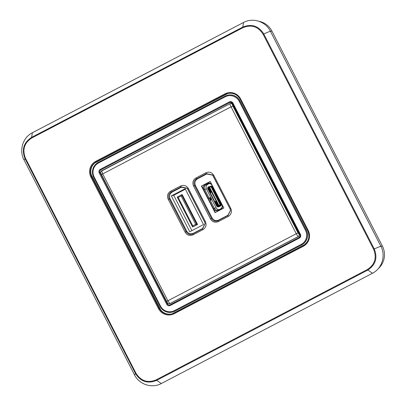 <?xml version="1.0" encoding="UTF-8"?>
<svg xmlns="http://www.w3.org/2000/svg" width="406" height="406" viewBox="0 0 406 406"><rect width="100%" height="100%" fill="white"/><g stroke="black" fill="none" stroke-linecap="round" stroke-linejoin="round"><path stroke-width="0.61" d="M259.018 21.31A18.646 18.351 74.8 0 1 271.908 31.089L382.391 246.066A18.646 18.351 74.8 0 1 378.28 268.625M209.252 183.639L206.045 184.867L205.451 184.349A4.03 3.969 -105.2 0 0 203.776 189.769L208.161 198.311L201.741 185.984L210.252 181.538M205.451 184.349L207.096 183.492L207.689 184.009L206.045 184.867A3.36 3.304 -105.2 0 0 204.649 189.384L203.776 189.769M211.551 184.065A4.03 3.969 -105.2 0 0 207.096 183.492M209.039 183.644L207.689 184.009A3.36 3.304 -105.2 0 1 212.155 185.466L221.884 204.396A3.36 3.304 -105.2 0 1 220.488 208.912L220.509 209.587A4.03 3.969 -105.2 0 0 222.61 205.588M220.509 209.587L218.864 210.445L218.844 209.77L220.488 208.912M218.844 209.77A3.36 3.304 -105.2 0 1 214.378 208.314L213.505 208.699A4.03 3.969 -105.2 0 0 218.864 210.445M213.505 208.699L208.126 198.407L215.363 212.495M210.222 181.477L223.879 208.05L215.078 212.642L201.422 186.07L210.222 181.477M201.741 185.984L201.422 186.07M208.491 198.24L208.09 198.346M209.765 198.498L209.039 197.925L204.649 189.384L206.426 188.902L212.044 199.833L210.704 197.473L210.064 197.646L211.201 200.062L210.648 200.209L209.755 198.504M208.161 198.311L209.039 197.925M209.07 197.986L209.354 197.905L210.678 200.27L211.237 200.117L210.1 197.707L210.734 197.534L216.154 207.831L214.378 208.314L209.07 197.986L208.192 198.372M212.688 175.153L206.725 173.996L197.514 178.813C195.022 180.462 194.327 182.7 195.438 185.522L212.074 217.89C213.723 220.433 215.931 221.153 218.707 220.052L227.923 215.241L230.527 210.247M216.154 207.831A3.36 3.304 -105.2 0 0 219.062 209.658M207.826 184.385A3.36 3.304 -105.2 0 0 206.426 188.902M209.582 186.73L210.511 186.242A1.177 1.157 74.8 0 1 210.739 186.156L210.953 186.095A1.177 1.157 74.8 0 1 212.287 186.694L221.326 204.284A1.177 1.157 74.8 0 1 220.834 205.862L219.742 206.466M219.732 206.441L219.367 206.629A1.177 1.157 74.8 0 1 219.138 206.72L218.925 206.776A1.177 1.157 74.8 0 1 218.768 206.806M206.725 173.996L206.446 173.641L212.551 174.976L230.04 208.796L230.552 210.384L227.964 215.505L218.139 220.641C215.337 221.783 213.125 221.062 211.501 218.479L194.545 185.486C193.383 182.654 194.078 180.416 196.621 178.777L206.446 173.641L205.842 172.799C209.181 171.444 211.836 172.306 213.805 175.387L213.084 175.803L230.04 208.796L230.552 210.394M209.597 186.719L210.009 186.44M210.739 186.156A1.177 1.157 74.8 0 1 212.074 186.755L221.113 204.34A1.177 1.157 74.8 0 1 220.625 205.918L219.159 206.684A1.177 1.157 74.8 0 1 218.925 206.776M213.805 175.387L230.76 208.379C232.125 211.78 231.293 214.464 228.268 216.434L218.443 221.564C215.104 222.919 212.45 222.057 210.481 218.976L193.525 185.978C192.165 182.583 192.992 179.899 196.017 177.929L196.621 178.777L197.514 178.813M193.525 185.978L195.438 185.522M210.481 218.976L212.074 217.89M218.443 221.564L218.139 220.641L218.707 220.052M228.268 216.434L227.923 215.241M230.76 208.379L230.04 208.796M219.438 206.05L220.25 205.624A1.01 0.99 -105.2 0 0 220.666 204.269L211.876 187.161A1.01 0.99 -105.2 0 0 210.689 186.658M219.458 206.015L220.164 205.649A1.01 0.99 74.8 0 0 220.58 204.294L211.79 187.181A1.01 0.99 74.8 0 0 210.45 186.745L209.917 187.024M188.45 188.633L205.406 221.625C206.766 225.02 205.938 227.705 202.914 229.679L193.089 234.81C189.749 236.16 187.095 235.297 185.126 232.217L168.17 199.224C166.805 195.824 167.637 193.139 170.662 191.17L180.487 186.039C183.827 184.684 186.481 185.552 188.45 188.633L187.724 189.049L204.685 222.041L205.192 223.63L202.604 228.751L192.779 233.881C189.978 235.028 187.77 234.308 186.146 231.719L169.19 198.727C168.028 195.895 168.718 193.657 171.266 192.018L181.091 186.887L187.186 188.211L204.68 222.041L205.192 223.635M205.406 221.625L204.68 222.041M202.914 229.679L202.564 228.482L205.172 223.493M193.089 234.81L192.779 233.881L193.352 233.293L202.564 228.482M185.126 232.217L186.714 231.136C188.364 233.678 190.576 234.394 193.352 233.293M168.17 199.224L170.078 198.762L186.714 231.136M170.662 191.17L171.266 192.018L172.159 192.053C169.662 193.703 168.972 195.941 170.078 198.762M180.487 186.039L181.37 187.242L172.159 192.053M220.179 204.918L219.306 205.152L219.484 205.735L220.006 205.274A0.335 0.33 -105.2 0 0 220.179 204.918L211.095 186.846L209.887 187.019A0.502 0.497 -105.2 0 0 209.273 186.775M101.013 171.352L230.1 103.647C231.034 103.281 231.775 103.525 232.333 104.383L299.105 234.303C299.476 235.257 299.247 236.013 298.415 236.571L169.977 303.647L168.627 303.713M187.328 188.399L181.37 187.242M218.667 206.862L219.108 206.629L217.778 205.507L215.672 201.285L215.231 201.518L217.697 206.273L218.458 206.918L219.108 206.629L219.042 206.284M219.301 205.527L219.179 206.177A0.502 0.497 -105.2 0 0 219.387 205.502L218.707 205.005L218.078 205.847L215.672 201.285L215.231 201.518M208.435 188.42L208.121 188.582L217.007 205.872L217.037 206.349L216.738 206.238L207.684 188.628L208.253 188.003M208.192 186.943L208.633 186.709L208.192 186.943L208.197 187.79L210.628 192.556L211.069 192.327L208.638 187.562L208.628 186.714L209.049 186.867M211.069 192.327L208.928 188.161L208.77 187.734L209.298 187.552L208.928 188.161M209.136 187.542L209.126 186.826L208.765 187.014L208.77 187.734M218.707 205.005L209.821 187.719L209.887 187.019M219.387 205.502L219.204 205.142L220.341 204.837M218.078 205.847L218.722 206.395L219.321 206.141A0.335 0.33 -105.2 0 0 219.463 205.69L219.453 205.624M230.232 102.327A2.015 1.984 -105.2 0 0 229.882 102.469L100.84 169.865A2.015 1.984 -105.2 0 0 99.998 172.575L167.516 303.952A2.015 1.984 -105.2 0 0 169.764 304.987M185.116 188.719L203.528 224.548L189.744 231.75L171.332 195.92L185.116 188.719M218.524 205.507L209.298 187.973M217.565 206.116L216.738 206.238M218.154 206.75L218.083 206.776A0.335 0.33 -105.2 0 0 218.149 206.75L217.86 206.867A0.335 0.33 -105.2 0 1 217.748 206.903M207.684 188.628L207.76 188.303L208.121 188.582M209.374 186.75L209.43 186.735A0.335 0.33 -105.2 0 1 209.811 186.907L209.978 187.125M209.298 187.552L209.821 187.719M191.886 230.628L173.712 195.271L171.332 195.92M173.712 195.271L185.354 189.191M209.526 186.922L209.866 186.958M182.213 194.621L197.555 224.477L193.16 226.776L196.956 224.64L181.609 194.784L177.209 197.083L192.556 226.939L192.764 225.848L195.697 224.315L181.117 195.951L181.609 194.784L182.213 194.621M195.697 224.315L197.555 224.477M181.117 195.951L178.183 197.483L177.209 197.083M178.183 197.483L192.764 225.848M226.309 95.603A11.104 10.932 74.8 0 1 239.966 100.911L306.317 230.019A11.104 10.932 74.8 0 1 301.694 244.955L174.879 311.189A11.104 10.932 74.8 0 1 171.682 312.26A11.104 10.932 74.8 0 1 171.636 312.27M228.735 93.314A11.14 10.967 -105.2 0 0 227.756 93.542L94.831 162.968A11.14 10.967 -105.2 0 0 91.213 174.661L160.761 309.986A11.14 10.967 -105.2 0 0 172.327 313.752L304.703 244.61M227.193 93.837A11.084 10.911 -105.2 0 0 226.284 94.258L97.242 161.654A11.084 10.911 -105.2 0 0 96.374 162.161M172.327 313.752L173.134 313.462A11.084 10.911 -105.2 0 0 173.286 313.417M242.976 27.689C251.41 24.294 258.125 26.481 263.108 34.246L373.591 249.223C377.012 257.805 374.911 264.59 367.288 269.584L156.127 379.869C147.693 383.264 140.978 381.077 135.995 373.312L25.512 158.335C22.097 149.753 24.193 142.968 31.815 137.974L242.976 27.689L242.763 27.09C251.563 23.548 258.561 25.827 263.758 33.926L263.108 34.246M243.554 22.452L32.394 132.737C22.858 137.421 18.843 150.377 24.005 159.842L134.487 374.819C139.182 384.528 151.996 388.699 161.289 383.548L372.449 273.263C381.99 268.579 385.999 255.623 380.843 246.158L270.355 31.181C265.666 21.472 252.847 17.301 243.554 22.452L242.763 27.09L31.602 137.375L31.815 137.974M382.391 246.066L380.894 246.264M270.411 31.287L271.908 31.089M209.024 198.006L209.323 197.849M210.43 197.615L210.704 197.473M196.017 177.929L205.842 172.799M101.667 170.723L102.667 173.88L167.886 300.775L296.263 233.729L231.044 106.829L232.795 105.986L232.333 104.383M230.1 103.647L101.622 170.794A1.68 1.654 -148.4 0 0 100.992 171.383C100.764 172.53 100.257 171.865 101.459 174.565L231.044 106.829C230.232 105.19 229.897 104.154 230.045 103.723A1.68 1.644 36.3 0 1 232.303 104.428M101.459 174.565L166.678 301.465L167.886 300.775L169.886 303.612L298.303 236.541C297.811 236.292 297.126 235.353 296.263 233.729L298.009 232.887L232.795 105.986M169.977 303.647L168.586 303.703C168.008 303.592 167.373 302.846 166.678 301.465L166.704 301.465M298.415 236.571L298.303 236.541A1.68 1.624 -75.7 0 0 299.044 234.287L298.009 232.887M220.006 205.274L219.397 205.436M218.9 206.684L218.458 206.918M218.398 206.887L218.834 206.654M218.134 206.045L217.697 206.273M217.337 205.74L217.778 205.507M215.769 201.599L215.327 201.828M217.007 205.872L217.322 205.705M217.814 205.451L218.179 205.258M217.129 206.349L217.687 206.852L218.103 206.629M217.276 206.72L217.86 206.867M218.164 206.684L217.773 206.893A0.335 0.33 74.8 0 1 217.438 206.872M207.644 187.729A0.335 0.33 74.8 0 1 207.801 187.521L207.816 188.232M207.811 187.516L208.182 187.318L207.811 187.516M208.187 187.379L207.786 187.587M210.42 192.277L210.861 192.043M208.851 188.135L208.41 188.364M208.197 187.79L208.638 187.562M208.613 186.765L208.171 186.993M209.79 187.07L208.74 187.09M208.76 187.019L209.318 186.765M209.131 186.826L209.8 187.044M218.722 206.395L219.093 206.202L218.448 205.659M218.641 206.349L219.265 205.507M219.179 206.177L219.479 205.664L219.347 205.253L219.184 205.497M232.948 103.088L300.465 234.465A2.69 2.644 74.8 0 1 299.349 238.078L170.302 305.474A2.69 2.644 74.8 0 1 166.729 304.312L99.211 172.936A2.69 2.644 74.8 0 1 100.333 169.322L229.375 101.926A2.69 2.644 74.8 0 1 232.948 103.088L232.465 103.368L299.988 234.734A2.015 1.984 74.8 0 1 299.156 237.449L170.114 304.845A2.015 1.984 74.8 0 1 167.429 303.977L99.998 172.575M99.211 172.936L99.912 172.601A2.015 1.984 74.8 0 1 100.754 169.891L229.882 102.469M229.375 101.926L229.796 102.495A2.015 1.984 74.8 0 1 232.471 103.357M100.333 169.322L100.84 169.865M166.729 304.312L167.516 303.952M299.349 238.078L299.156 237.449L169.718 305.002M170.302 305.474L170.109 304.85M300.465 234.465L299.993 234.739C300.516 235.181 300.237 236.084 299.151 237.454M174.372 310.636L301.186 244.407A10.424 10.262 -105.2 0 0 305.525 230.385L239.17 101.277A10.424 10.262 -105.2 0 0 225.31 96.765L98.496 162.999A10.424 10.262 -105.2 0 0 94.156 177.016L160.507 306.124A10.424 10.262 -105.2 0 0 174.372 310.636L174.788 311.204L301.602 244.97A11.099 10.921 -105.2 0 0 306.22 230.05L239.87 100.942A11.099 10.921 -105.2 0 0 225.112 96.136L98.298 162.37A11.099 10.921 -105.2 0 0 93.679 177.285L160.03 306.393A11.099 10.921 -105.2 0 0 174.788 311.204L174.879 311.189M301.186 244.407L301.694 244.955M305.525 230.385L306.317 230.019M239.17 101.277L239.966 100.911M225.31 96.765L225.112 96.141L226.35 95.588M98.496 162.999L98.298 162.37L225.112 96.141M94.156 177.016L93.679 177.295M160.507 306.124L160.03 306.398M226.655 94.121L225.32 94.425A11.18 11.003 74.8 0 1 240.185 99.257L307.702 230.633A11.18 11.003 74.8 0 1 303.054 245.676L174.007 313.072A11.18 11.003 74.8 0 1 159.142 308.23L91.624 176.859A11.18 11.003 74.8 0 1 96.278 161.821L225.32 94.425L224.899 93.862A11.85 11.662 74.8 0 1 240.662 98.988L240.179 99.267L307.702 230.638C310.22 236.987 308.667 242.001 303.049 245.676L172.849 313.594M92.248 176.676L90.924 177.194A11.85 11.662 74.8 0 1 95.857 161.258L96.278 161.821L97.613 161.517M159.766 308.047L158.441 308.57L90.924 177.194M240.662 98.988L308.179 230.364A11.85 11.662 74.8 0 1 303.246 246.305L174.204 313.701L174.007 313.072M174.204 313.701A11.85 11.662 74.8 0 1 158.441 308.57M308.179 230.364L307.697 230.644M303.246 246.305L303.049 245.676M95.857 161.258L224.899 93.862M270.355 31.181L263.758 33.926L374.241 248.903C377.808 257.856 375.616 264.93 367.669 270.137L156.508 380.422C147.708 383.964 140.709 381.686 135.513 373.586L25.03 158.609C21.467 149.657 23.655 142.582 31.602 137.375L32.394 132.737M24.005 159.842L25.512 158.335M134.487 374.819L135.995 373.312M161.289 383.548L156.127 379.869M372.449 273.263L367.288 269.584M380.843 246.158L373.591 249.223M212.551 174.976L213.084 175.803M187.186 188.211L187.724 189.044M216.814 206.344L217.794 206.893M207.806 187.516L207.644 188.48M218.961 206.329L219.326 206.136M209.998 187.141L209.43 186.735M230.187 102.337L232.465 103.368L299.983 234.739M98.298 162.37C92.71 166.029 91.167 171.002 93.669 177.295L160.025 306.398C162.644 310.884 166.501 312.843 171.591 312.275L171.682 312.26M228.542 93.344C233.658 92.771 237.535 94.745 240.179 99.267"/></g></svg>
